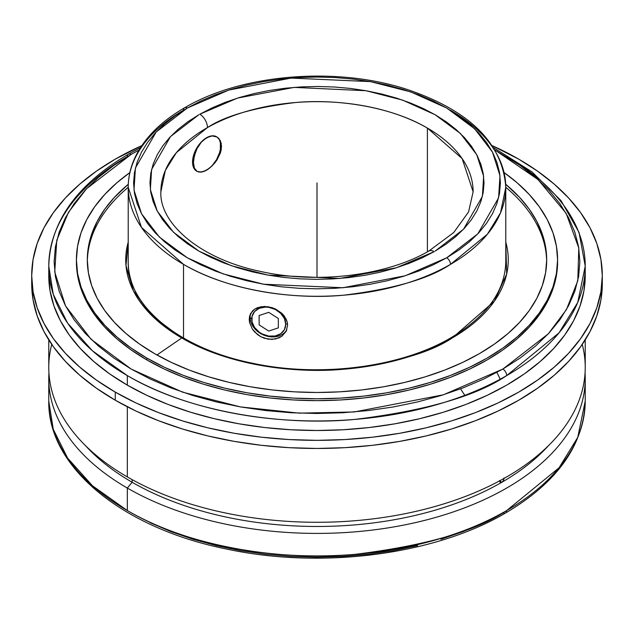 <?xml version="1.0" encoding="UTF-8"?>
<svg xmlns="http://www.w3.org/2000/svg" width="634" height="634" viewBox="0 0 634 634"><rect width="100%" height="100%" fill="white"/><g stroke="black" fill="none" stroke-linecap="round" stroke-linejoin="round"><path stroke-width="0.95" d="M496.89 294.77L498.086 295.42M502.873 512.747A5.365 3.099 -120 0 0 505.56 513.017A5.365 3.099 -120 0 0 506.669 510.56L559.045 467.797L577.764 437.349L585.23 401.053L585.23 378.546A268.23 154.862 180 0 1 419.645 521.624A268.23 154.862 180 0 1 127.331 488.053L127.331 510.56A268.23 154.862 0 0 0 506.669 510.56A268.23 154.862 0 0 0 585.23 401.053C583.835 445.171 557.278 482.49 505.56 513.017A5.365 3.099 60 0 0 506.669 510.56C476.237 531.054 425.652 545.652 354.937 554.362C285.094 561.074 190.969 548.164 127.331 510.56L127.331 488.053A268.23 154.862 0 0 0 424.083 520.53A268.23 154.862 0 0 0 585.063 372.982A268.23 154.862 180 0 1 585.23 378.546M496.89 372.388L500.234 379.203M460.53 388.872L464.825 395.331M434.195 251.635A10.905 6.245 -119.6 0 0 428.806 251.056A10.905 6.245 60.4 0 1 434.195 251.635L396.361 267.77L339.848 278.445L268 275.108L231.442 265.741L198.886 251.104L173.518 232.29L157.264 211.122L150.369 189.606L151.605 169.421L170.467 136.627L198.886 114.722L187.902 121.72L178.162 129.296L169.746 137.396L162.74 145.923L157.216 154.807L153.222 163.968L150.797 173.304L149.965 182.727L150.733 192.157L153.095 201.501L157.026 210.662L162.494 219.562L169.444 228.105L177.805 236.22L187.498 243.821L198.434 250.842L210.504 257.214L223.596 262.864L237.584 267.754L252.332 271.835L267.699 275.053L283.541 277.399L299.7 278.833L316.033 279.348L332.367 278.944L348.557 277.613L364.439 275.378L379.877 272.263L394.705 268.285L408.787 263.49L421.99 257.919L434.195 251.635M473.13 191.817L462.154 158.611L427.403 128.076C390.504 106.282 336.099 98.753 295.642 102.518C254.654 107.439 225.26 115.792 207.453 127.585A10.905 6.245 -119.6 0 0 199.805 114.199L237.639 98.056L294.152 87.389L366 90.725L402.558 100.093L435.114 114.73L460.482 133.544L476.736 154.712L483.631 176.228L482.395 196.405L463.533 229.207L435.114 251.104L446.098 244.114L455.838 236.53L464.254 228.438L471.26 219.911L476.784 211.019L480.778 201.866L483.203 192.53L484.035 183.099L483.266 173.676L480.905 164.333L476.974 155.164L471.506 146.272L464.556 137.721L456.195 129.613L446.502 122.005L435.566 114.992L423.496 108.62L410.404 102.97L396.416 98.08L381.668 93.998L366.301 90.773L350.459 88.435L334.3 87.001L317.967 86.478L301.633 86.89L285.443 88.213L269.561 90.448L254.123 93.57L239.295 97.549L225.213 102.343L212.01 107.915L199.805 114.199A10.905 6.245 60.4 0 1 207.453 127.585A156.13 90.147 180 0 1 427.403 128.076L427.403 251.841L427.403 128.076A156.13 90.147 180 0 1 473.13 191.817L468.581 211.907L453.722 232.551L428.806 251.056C386.629 275.703 317.032 284.301 260.186 271.352C199.314 258.727 159.253 222.946 160.87 191.817A156.13 90.147 180 0 1 207.453 127.585L176.426 152.588L165.308 170.467L160.87 191.817M187.307 108.034A5.365 3.099 -120 0 0 184.621 107.772A5.365 3.099 -120 0 0 183.511 110.229A188.781 108.993 180 0 0 128.219 187.299A229.69 132.609 0 0 0 87.326 261.351A229.69 132.609 0 0 1 128.219 187.299C128.25 176.323 130.881 165.64 136.12 155.251C145.63 136.817 161.797 120.991 184.621 107.772A5.365 3.099 60 0 1 187.307 108.034L156.178 131.999L135.43 167.939L134.004 190.097L141.533 213.745L159.372 237.061L187.307 257.792L223.223 273.92L263.593 284.222L342.939 287.749L405.189 275.766L446.693 257.792L477.822 233.835L498.57 197.895L499.996 175.737L492.467 152.081L474.628 128.773L446.693 108.034L410.777 91.906L370.407 81.612L291.061 78.085L228.811 90.068L187.307 108.034L200.645 101.06L215.1 94.87L230.538 89.529L246.808 85.083L263.76 81.58L281.219 79.06L299.018 77.53L317 77.023L334.982 77.53L352.781 79.06L370.24 81.58L387.192 85.083L403.462 89.529L418.9 94.87L433.355 101.06L446.693 108.034L458.786 115.737L469.509 124.082L478.757 132.997L486.452 142.388L492.515 152.176L496.89 162.256L499.537 172.535L500.416 182.917L499.537 193.299L496.89 203.577L492.515 213.658L486.452 223.437L478.757 232.837L469.509 241.744L458.786 250.097L446.693 257.792A5.365 3.099 60 0 1 450.489 264.362A5.365 3.099 -120 0 0 446.693 257.792L433.355 264.774L418.9 270.964L403.462 276.305L387.192 280.751L370.24 284.254L352.781 286.774L334.982 288.304L317 288.811L299.018 288.304L281.219 286.774L263.76 284.254L246.808 280.751L230.538 276.305L215.1 270.964L200.645 264.774L187.307 257.792L175.214 250.097L164.491 241.744L155.243 232.837L147.548 223.437L141.485 213.658L137.11 203.577L134.463 193.299L133.584 182.917L134.463 172.535L137.11 162.256L141.485 152.176L147.548 142.388L155.243 132.997L164.491 124.082L175.214 115.737L187.307 108.034M184.621 107.772C241.38 74.043 336.075 66.245 406.568 89.251C469.58 110.435 502.651 143.11 505.781 187.299A229.69 132.609 0 0 1 546.674 261.351A229.69 132.609 0 0 0 505.781 187.299L500.519 212.842L487.348 234.271L450.489 264.362A188.781 108.993 180 0 1 183.511 264.362L183.511 338.025L183.511 264.362A188.781 108.993 180 0 1 128.219 187.299L141.477 227.416L183.511 264.362C228.295 290.832 294.548 299.914 343.699 295.19C393.468 289.064 429.067 278.786 450.489 264.362A188.781 108.993 180 0 0 505.781 187.299A188.781 108.993 180 0 0 450.489 110.229M131.127 154.411A5.365 3.099 -120 0 0 128.44 154.141A5.365 3.099 -120 0 0 127.331 156.598A268.23 154.862 180 0 0 48.77 266.106C50.165 221.987 76.722 184.66 128.44 154.141A5.365 3.099 60 0 1 131.127 154.411L138.981 150.06L131.127 154.411L86.517 188.75L68.472 212.287L56.775 240.262L54.738 272.018L65.524 305.913L91.09 339.317L131.127 369.036L182.6 392.153L240.46 406.917L299.177 413.138L354.176 411.965L443.396 394.792L502.873 369.036L548.323 333.809L566.471 309.55L577.812 280.688L578.787 247.989L566.122 213.293L537.965 179.517L495.019 150.06L520.197 165.442L535.564 177.409L548.83 190.184L559.862 203.649L568.547 217.668L574.816 232.115L578.604 246.848L579.872 261.723L578.604 276.598L574.816 291.331L568.547 305.778L559.862 319.805L548.83 333.262L535.564 346.037L520.197 358.004L502.873 369.036L483.766 379.037L463.042 387.913L440.915 395.568L417.592 401.94L393.31 406.957L368.283 410.57L342.764 412.758L317 413.487L291.236 412.758L265.717 410.57L240.69 406.957L216.408 401.94L193.085 395.568L170.958 387.913L150.234 379.037L131.127 369.036L113.803 358.004L98.436 346.037L85.17 333.262L74.138 319.805L65.453 305.778L59.184 291.331L55.396 276.598L54.128 261.723L55.396 246.848L59.184 232.115L65.453 217.668L74.138 203.649L85.17 190.184L98.436 177.409L113.803 165.442L131.127 154.411M506.669 156.598A268.23 154.862 180 0 1 585.23 266.106L577.764 302.402L559.045 332.842L506.669 375.605A5.365 3.099 -120 0 0 502.873 369.036A5.365 3.099 60 0 1 506.669 375.605A268.23 154.862 180 0 1 127.331 375.605L127.331 385.139A268.23 154.862 0 0 0 419.645 418.709A268.23 154.862 0 0 0 585.23 275.632L583.938 290.808L580.078 305.842L573.683 320.582L564.815 334.895L553.561 348.637L540.025 361.665L524.35 373.878L506.669 385.139L487.166 395.339L466.022 404.397L443.443 412.211L419.645 418.709L394.863 423.829L369.329 427.522L343.295 429.749L317 430.494L290.705 429.749L264.671 427.522L239.137 423.829L214.355 418.709L190.557 412.211L167.978 404.397L146.834 395.339L127.331 385.139L127.331 375.605L92.493 350.848L67.6 323.11L53.248 294.287L48.77 266.106A268.23 154.862 180 0 0 127.331 375.605C190.969 413.217 285.094 426.127 354.937 419.407C425.652 410.705 476.237 396.107 506.669 375.605A268.23 154.862 180 0 0 585.23 266.106L585.23 275.632M197.364 346.037L183.511 338.794A188.781 108.993 0 0 1 128.219 261.723C127.006 305.295 178.59 348.328 251.92 363.108C319.433 377.864 400.68 367.474 450.956 337.756A2.274 1.308 60 0 1 452.248 337.962A191.262 110.427 180 0 0 505.781 242.14L506.677 274.078L494.401 301.158L452.248 337.962A2.274 1.308 -120 0 0 450.964 337.748A2.274 1.308 -120 0 0 450.489 338.794M504.014 477.949L503.412 480.604L501.851 482.268A261.422 150.932 0 0 0 548.616 445.528A261.422 150.932 180 0 1 501.851 482.268A261.422 150.932 180 0 1 132.149 482.268L127.331 488.053L132.149 482.268A261.422 150.932 0 0 0 501.851 482.268L499.996 482.189L499.663 480.453M132.149 479.637L132.149 482.268L132.149 479.637M85.384 445.528A261.422 150.932 0 0 0 132.149 482.268A261.422 150.932 180 0 1 85.384 445.528M582.25 344.397A268.23 154.862 180 0 1 437.832 505.678A268.23 154.862 180 0 1 127.331 476.926A268.23 154.862 0 0 0 419.645 510.497A268.23 154.862 0 0 0 585.23 367.419L585.23 339.864M504.054 478.416L503.412 480.604L501.851 482.268L499.624 480.976L501.851 482.268L500.281 482.419L499.624 480.841M127.331 406.79L127.331 476.926L127.331 406.79M201.216 172.036L203.855 171.442L209.394 168.279L214.696 163.073L216.987 159.927L220.347 153.087L221.242 149.648L221.242 143.316L218.896 138.537L216.979 136.992L212.113 135.922L209.371 136.468L203.871 139.646L201.343 142.143L197.103 148.475L195.534 152.041L193.679 159.237L193.441 162.589L194.384 168.097L197.111 171.41L199.068 172.099L203.886 171.457L209.339 168.272L211.97 165.831L216.535 159.681L219.578 152.659L220.378 149.148L220.378 142.824L219.578 140.241M115.261 400.212A285.3 164.713 0 0 0 426.183 435.923A285.3 164.713 0 0 0 602.3 283.747L600.929 299.89L596.816 315.875L590.016 331.558L580.586 346.774L568.611 361.388L554.219 375.257L537.537 388.238L518.739 400.212L497.991 411.07L475.508 420.699L451.487 429.012L426.183 435.923L399.816 441.367L372.657 445.298L344.967 447.667L317 448.46L289.033 447.667L261.343 445.298L234.184 441.367L207.817 435.923L182.513 429.012L158.492 420.699L136.009 411.07L115.261 400.212L115.261 392.105L115.261 400.212L96.463 388.238L79.781 375.257L65.389 361.388L53.415 346.774L43.984 331.558L37.184 315.875L33.071 299.89L31.7 283.747A285.3 164.713 0 0 0 115.261 400.212M518.739 159.158A285.3 164.713 180 0 1 602.3 275.632A285.3 164.713 180 0 1 426.183 427.807A285.3 164.713 180 0 1 115.261 392.105L96.463 380.123L79.781 367.141L65.389 353.281L53.415 338.667L43.984 323.443L37.184 307.767L33.071 291.775L31.7 275.632L33.071 259.488L37.184 243.496L43.984 227.82L53.415 212.596L65.389 197.982L79.781 184.122L96.463 171.132L115.261 159.158L141.802 145.63A285.3 164.713 180 0 0 31.7 275.632A285.3 164.713 180 0 0 115.261 392.105L136.009 402.962L158.492 412.591L182.513 420.897L207.817 427.807L234.184 433.252L261.343 437.183L289.033 439.552L317 440.345L344.967 439.552L372.657 437.183L399.816 433.252L426.183 427.807L451.487 420.897L475.508 412.591L497.991 402.962L518.739 392.105L537.537 380.123L554.219 367.141L568.611 353.281L580.586 338.667L590.016 323.443L596.816 307.767L600.929 291.775L602.3 275.632L600.929 259.488L596.816 243.496L590.016 227.82L580.586 212.596L568.611 197.982L554.219 184.122L537.537 171.132L518.739 159.158L492.198 145.63A285.3 164.713 180 0 1 518.739 159.158M287.226 322.135L287.606 325.345L286.108 331.416L281.861 336.234L275.544 339L268.15 339.19L260.836 336.733L257.555 334.617L252.372 329.109L249.574 322.658L249.574 316.326L250.636 313.513L254.694 309.107L257.555 307.641L264.394 306.444L271.907 307.609L275.521 309.02L281.845 313.299L284.286 316.009L287.226 322.135L287.606 325.345L286.108 331.416L281.861 336.234L278.897 337.922L271.907 339.436L264.394 338.271L260.836 336.733L254.702 332.042L252.372 329.109L249.574 322.658L249.217 319.409L250.121 317.46A19.868 15.676 -155.1 0 0 265.305 335.679A19.868 15.676 -155.1 0 0 286.837 329.767A19.868 15.676 -155.1 0 1 265.305 335.679A19.868 15.676 -155.1 0 1 250.121 317.46L251.73 319.068A17.601 13.885 24.9 0 1 268.729 307.324A17.601 13.885 24.9 0 1 285.728 324.323L287.511 323.728L285.728 324.323L284.436 329.625L280.751 333.714L275.235 335.98L268.729 336.068L262.222 333.967L259.282 332.184L254.591 327.493L252.055 321.921L252.055 316.311L254.591 311.524L259.282 308.282L265.408 307.086L268.729 307.324L275.235 309.424L280.751 313.394L284.436 318.625L285.728 324.323A17.601 13.885 24.9 0 1 268.729 336.068A17.601 13.885 24.9 0 1 251.73 319.068L250.121 317.46L249.217 319.409L249.574 316.326L252.364 311.072L254.694 309.107L260.812 306.753L268.127 306.737L275.521 309.02L281.845 313.299L286.108 318.997L287.226 322.135M286.402 330.813L286.108 331.416M557.587 261.723L556.43 275.338L552.967 288.819L547.229 302.046L539.272 314.876L529.184 327.199L517.043 338.897L502.976 349.841L487.118 359.946L469.628 369.099L450.663 377.214L430.415 384.228L409.073 390.053L386.843 394.649L363.94 397.954L340.585 399.959L317 400.625L293.415 399.959L270.06 397.954L247.157 394.649L224.927 390.053L203.585 384.228L183.337 377.214L164.372 369.099L146.882 359.946L131.024 349.841L116.957 338.897L104.816 327.199L94.728 314.876L86.771 302.046L81.033 288.819L77.57 275.338L76.413 261.723A240.587 138.901 0 0 0 146.882 359.946A240.587 138.901 0 0 0 409.073 390.053A240.587 138.901 0 0 0 557.587 261.723L557.587 259.869A240.587 138.901 180 0 1 409.073 388.198A240.587 138.901 180 0 1 146.882 358.091L146.882 359.946L146.882 358.091L131.024 347.987L116.957 337.042L104.816 325.345L94.728 313.022L86.771 300.191L81.033 286.964L77.57 273.484L76.413 259.869L77.57 246.254L81.033 232.773L86.771 219.546L94.728 206.716L104.816 194.392L116.957 182.703L129.859 172.575A240.587 138.901 180 0 0 76.413 259.869A240.587 138.901 180 0 0 146.882 358.091L164.372 367.244L183.337 375.36L203.585 382.373L224.927 388.198L247.157 392.795L270.06 396.099L293.415 398.104L317 398.77L340.585 398.104L363.94 396.099L386.843 392.795L409.073 388.198L430.415 382.373L450.663 375.36L469.628 367.244L487.118 358.091L502.976 347.987L517.043 337.042L529.184 325.345L539.272 313.022L547.229 300.191L552.967 286.964L556.43 273.484L557.587 259.869A240.587 138.901 180 0 0 504.141 172.575L517.043 182.703L529.184 194.392L539.272 206.716L547.229 219.546L552.967 232.773L556.43 246.254L557.587 259.869M250.866 313.109A19.868 15.676 -155.1 0 0 250.121 317.46A19.868 15.676 -155.1 0 1 250.866 313.109M181.752 337.962L156.947 354.985L181.752 337.962A191.262 110.427 180 0 1 128.219 242.14L125.992 265.598L133.394 290.816L152.041 315.764L181.752 337.962A191.262 110.427 180 0 0 452.248 337.962C430.541 352.575 394.475 362.989 344.048 369.194C294.247 373.981 227.131 364.78 181.752 337.962M154.585 353.637A229.69 132.609 180 0 1 87.31 259.869A229.69 132.609 180 0 1 128.29 184.272L114.437 197.356L104.792 209.125L97.2 221.377L91.724 234.001L88.419 246.872L87.31 259.869L88.419 272.866L91.724 285.744L97.2 298.36L104.792 310.62L114.437 322.381L126.023 333.539L139.448 343.993L154.585 353.637L171.291 362.379L189.392 370.129L208.729 376.818L229.104 382.381L250.327 386.772L272.192 389.934L294.485 391.844L317 392.478L339.515 391.844L361.808 389.934L383.673 386.772L404.896 382.381L425.271 376.818L444.608 370.129L462.709 362.379L479.415 353.637L494.552 343.993L507.977 333.539L519.563 322.381L529.208 310.62L536.8 298.36L542.276 285.744L545.581 272.866L546.69 259.869A229.69 132.609 180 0 1 404.896 382.381A229.69 132.609 180 0 1 154.585 353.637M505.71 184.272A229.69 132.609 180 0 1 546.69 259.869L545.581 246.872L542.276 234.001L536.8 221.377L529.208 209.125L519.563 197.356L505.71 184.272M250.375 314.036L250.636 313.513M48.897 270.869A268.23 154.862 0 0 0 48.77 275.632A268.23 154.862 0 0 0 127.331 385.139L109.65 373.878L93.975 361.665L80.439 348.637L69.185 334.895L60.317 320.582L53.922 305.842L50.062 290.808L48.77 275.632L48.77 266.106M216.741 136.865A19.868 11.475 -60 0 1 219.523 152.849A19.868 11.475 -60 0 1 206.597 170.166L212.113 165.894L216.987 159.927L220.347 153.087L221.543 146.335L220.339 140.677L216.979 136.992L212.113 135.922L206.597 137.721A19.868 11.475 -60 0 1 216.519 136.722M196.683 171.164A19.868 11.475 -60 0 1 193.608 155.251A19.868 11.475 -60 0 1 206.597 137.721L201.343 142.143L197.103 148.475L194.376 155.687L193.441 162.589L194.384 168.097L197.111 171.41L201.343 172.115L206.597 170.166A19.868 11.475 -60 0 1 197.277 171.465M31.787 279.689A285.3 164.713 0 0 0 31.7 283.747L31.7 275.632M48.77 339.864L48.77 367.419A268.23 154.862 0 0 0 127.331 476.926A268.23 154.862 180 0 1 51.75 344.397M48.937 372.982A268.23 154.862 0 0 0 127.331 488.053A268.23 154.862 180 0 1 48.77 378.546A268.23 154.862 180 0 1 48.937 372.982M505.56 513.017C434.71 554.782 322.159 569.356 227.646 549.258C123.408 528.693 47.566 467.551 48.77 401.053A268.23 154.862 0 0 0 127.331 510.56L92.493 485.795L67.6 458.057L53.248 429.234L48.77 401.053L48.77 378.546M483.766 522.749L463.042 531.625L440.915 539.28M417.592 545.644L393.31 550.661L368.283 554.282L342.764 556.47L317 557.199L291.236 556.47L265.717 554.282L240.69 550.661L216.408 545.644L193.085 539.28L170.958 531.625L150.234 522.749M317 182.917L317 275.632M317 259.869L317 277.351M278.326 318.498L268.729 312.324L259.132 315.526L259.132 324.893L268.729 331.067L278.326 327.865L278.326 318.498M128.44 154.141L140.502 147.595M493.498 147.595L531.981 171.893L560.963 200.542L579.056 232.424L585.23 266.106M450.956 337.756C486.888 316.287 505.155 290.943 505.781 261.723L505.781 187.299M602.3 283.747L602.3 275.632M76.413 261.723L76.413 259.869M128.219 261.723L128.219 187.299"/></g></svg>
